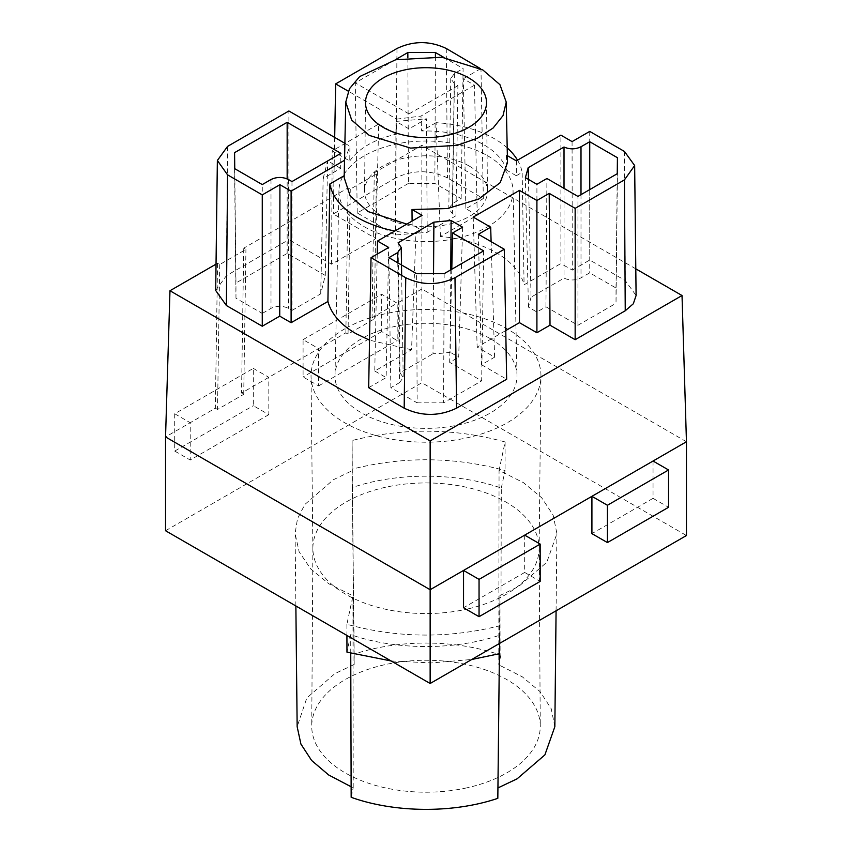 <?xml version="1.0" encoding="UTF-8"?>
<svg xmlns="http://www.w3.org/2000/svg" width="852" height="852" viewBox="0 0 852 852"><rect width="100%" height="100%" fill="white"/><g stroke="black" fill="none" stroke-linecap="round" stroke-linejoin="round"><path stroke-width="0.64" stroke-dasharray="4.26 3.19" d="M528.464 179.421L531.052 297.178L564.013 278.146C569.796 280.649 575.462 280.564 581 277.88L589.733 272.842L616.028 288.029L616.028 303.291L617.423 173.627M531.052 297.178L528.453 307.135L536.909 312.013L545.94 306.795L577.944 325.272L616.028 303.291M564.013 188.377L564.013 278.146M616.028 288.029L617.253 173.733M507.377 155.671L506.312 155.064L507.515 162.562M516.355 160.858L516.312 175.736L522.159 172.36L524.087 284.802L560.893 263.545L560.893 135.149M377.234 254.098L374.752 371.014L411.569 349.767L415.925 233.704L421.772 230.328L422.049 215.311M368.671 387.671L386.137 377.585L388.693 247.485M450.783 269.839L450.25 352.291A105.286 60.79 180 0 1 432.997 353.782L433.54 273.662M462.625 227.175L458.695 357.169L450.25 352.291M451.784 269.264L449.664 362.377L458.695 357.169M483.638 250.871L481.668 380.865L449.664 362.377M444.158 273.662L443.583 402.847L481.668 380.865M397.777 262.81L399.588 382.623L390.855 387.671L417.15 402.847L416.575 273.662M390.855 387.671L388.885 257.677M396.989 48.489L395.807 177.898C413.028 169.718 430.239 169.718 447.46 177.898L483.329 198.601L465.863 208.687L477.248 215.258L440.431 236.505A99.141 57.244 180 0 1 496.109 252.661A99.141 57.244 180 0 1 524.087 284.802M440.431 236.505L436.075 122.667A96.691 55.817 180 0 1 494.362 138.706A96.691 55.817 180 0 1 507.206 147.886M517.526 160.187A96.691 55.817 180 0 1 522.159 172.36M635.794 268.838L421.857 145.319L374.273 172.786L376.456 174.042L350.268 189.165L348.085 187.909L243.747 248.145L245.93 249.412L219.731 264.535L217.548 263.268L216.035 264.141M374.752 371.014L386.137 377.585M411.569 349.767L369.534 340.182M215.694 290.457L226.387 275.707L288.892 239.614L288.892 110.984M395.807 177.898L333.302 213.98L375.913 238.581L331.513 264.216L288.892 239.614M572.075 141.602L572.267 270.116L560.893 263.545M572.267 270.116L589.733 260.03L625.24 280.532L636.093 295.516M478.355 234.289L481.508 364.731L494.607 357.169L477.141 347.083L505.768 330.555M481.508 364.731L506.652 379.247M436.075 122.667L421.644 130.995C445.766 130.494 466.513 135.095 483.872 144.765C496.013 151.88 503.607 160.346 506.663 170.166L506.312 155.064M516.312 175.736L506.663 170.166M415.925 233.704A96.691 55.817 180 0 1 394.838 231.02M344.155 177.599L344.197 175.704M412.091 221.062L412.123 224.747L421.772 230.328M412.123 224.747L406.798 224.119M399.588 382.623L403.198 377.521L400.035 372.814L432.997 353.782M443.583 402.847L417.15 402.847M344.89 143.317L349.927 146.225L349.757 160.996L332.205 150.868L378.693 124.03L375.913 238.581M331.513 264.216L332.205 150.868M349.757 160.996C358.767 148.312 374.262 139.366 396.244 134.158L396.691 119.131L348.266 91.175M334.687 137.428L333.302 213.98M396.244 134.158L378.693 124.03M483.329 198.601L480.975 68.906M477.248 215.258L474.489 85.179L463.307 78.725L465.863 208.687M344.272 175.672L344.527 160.304M344.634 160.24L349.927 146.225M165.544 530.732L421.857 382.75L686.456 535.525M499.89 625.73L499.89 595.516L518.57 586.57L546.792 562.267L556.91 533.597L553.161 515.162L541.734 497.813L523.341 482.583L499.059 470.41L505.108 441.964C454.489 428.098 403.486 427.619 352.11 440.516L352.11 470.741L333.43 479.687L304.899 504.416L297.486 518.719L295.09 533.586L299.137 551.766L310.639 568.859L328.936 583.833L352.941 595.836L346.892 624.282C397.511 638.159 448.514 638.638 499.89 625.73L499.698 643.335M291.98 181.561L291.98 310.416L288.455 308.381C282.64 305.623 276.815 305.623 271 308.381L262.267 313.43L262.267 184.575M234.577 168.59L235.972 298.243L262.267 313.43M291.98 310.416L320.725 293.823L325.272 275.441L287.156 253.427L235.972 282.981L234.747 168.685M287.156 253.427L287.156 178.877M320.725 293.823L323.174 178.451L340.651 168.366L340.875 153.328M325.272 275.441L327.647 160.858M340.651 168.366L327.743 160.911M499.89 595.516L497.941 787.94M350.747 653.218L350.694 634.644C395.381 650.278 454.531 650.513 499.591 635.23L499.591 653.665M499.591 635.23L499.389 653.718M497.824 798.335L497.824 787.983M352.11 470.741L354.176 664.475L334.889 673.623L306.816 697.969L297.156 726.681M352.408 487.493L354.176 654.123A144.073 83.176 0 0 1 500.838 655.156L501.306 488.079C456.619 472.434 397.469 472.21 352.408 487.493L352.11 440.516M354.176 654.123L354.176 664.475M235.972 298.243L235.972 282.981M323.174 178.451L327.562 161.017M391.111 660.96L431.57 662.92L471.742 659.48M350.694 634.644L346.966 652.153M501.306 488.079L505.034 470.57C454.553 456.693 403.678 456.193 352.408 469.058M408.417 183.425L357.233 212.968L395.349 234.982L427.193 232.351L455.937 215.758L452.412 213.724L448.802 208.623L452.412 203.649L461.145 198.601L434.85 183.425L408.417 183.425L407.863 57.521M395.094 59.896L355.263 82.889L357.233 212.968M435.415 56.637L434.85 183.425M461.145 198.601L463.115 68.522L444.03 57.51M455.937 215.758L457.897 85.679L454.382 83.645L450.761 78.544L454.382 73.56L463.115 68.522M457.897 85.679L408.992 113.912L408.992 128.908L426.469 118.811L427.193 232.351M408.992 128.908L395.988 121.399L426.469 118.811M395.988 121.399L395.349 234.982M253.31 368.383L268.817 377.329L268.817 414.647L253.31 405.69L253.31 368.383L174.713 413.763L174.713 451.07L253.31 405.69M686.456 441.741L421.857 288.977L397.181 303.216L397.181 340.534L381.685 331.577L381.685 294.27L397.181 303.216L372.068 317.721L374.252 318.978L348.053 334.112L345.869 332.844L318.584 348.596L303.088 339.65L303.088 376.957L318.584 385.903L318.584 348.596L241.531 393.081L243.747 248.145M524.683 535.141L524.683 572.448L540.179 581.405M468.728 608.722A113.124 65.316 180 0 1 346.008 594.43A113.124 65.316 180 0 1 312.876 548.656A113.124 65.316 180 0 1 312.876 548.006A113.124 65.316 180 0 1 346.008 502.073A113.124 65.316 180 0 1 505.992 502.073A113.124 65.316 180 0 1 539.124 548.006A113.124 65.316 180 0 1 539.124 548.656A113.124 65.316 180 0 1 505.992 594.43A113.124 65.316 180 0 1 468.728 608.722M466.832 787.844A114.264 65.977 180 0 1 345.198 772.881A114.264 65.977 180 0 1 311.736 725.979A114.264 65.977 180 0 1 382.463 665.231A114.264 65.977 180 0 1 506.802 679.577A114.264 65.977 180 0 1 540.264 725.979A114.264 65.977 180 0 1 466.832 787.844M344.709 328.883A114.967 66.381 0 0 0 311.033 376.233A114.967 66.381 0 0 0 382.335 437.225A114.967 66.381 0 0 0 507.291 422.752A114.967 66.381 0 0 0 540.967 376.233A114.967 66.381 0 0 0 470.325 314.58A114.967 66.381 0 0 0 344.709 328.883M469.463 166.204A61.461 35.486 180 0 1 487.461 191.072A61.461 35.486 180 0 1 449.696 224.033A61.461 35.486 180 0 1 382.537 216.387A61.461 35.486 180 0 1 364.539 191.072A61.461 35.486 180 0 1 402.655 158.461A61.461 35.486 180 0 1 469.463 166.204M487.568 155.746A87.064 50.268 180 0 1 513.064 190.667A87.064 50.268 180 0 1 503.298 214.427A87.064 50.268 180 0 1 364.432 226.834A87.064 50.268 180 0 1 338.936 190.667A87.064 50.268 180 0 1 393.177 144.733A87.064 50.268 180 0 1 487.568 155.746M490.358 338.67A91.015 52.547 180 0 1 517.004 375.168A91.015 52.547 180 0 1 461.347 424.243A91.015 52.547 180 0 1 361.642 412.975A91.015 52.547 180 0 1 334.996 375.168A91.015 52.547 180 0 1 391.696 327.157A91.015 52.547 180 0 1 490.358 338.67M524.683 572.448L463.552 607.742M653.047 461.028L653.047 498.335L591.916 533.629M653.047 498.335L668.554 507.291M381.685 331.577L303.088 376.957M303.088 339.65L381.685 294.27M318.584 385.903L397.181 340.534M174.713 451.07L190.22 460.016L268.817 414.647M174.713 413.763L190.22 422.709L190.22 460.016M408.992 113.912L355.263 82.889M217.548 263.268L215.332 408.214L165.544 436.948M215.332 408.214L217.516 409.471L243.715 394.348L241.531 393.081M351.13 786.769L353.218 787.61L351.162 797.302M500.838 655.156L498.782 664.848L499.059 470.41M554.844 726.692L551.212 708.694L540.157 691.739L522.329 676.829L498.782 664.848M346.892 624.282L346.924 635.443M353.218 787.61L352.941 595.836M505.108 441.964L505.034 470.57M421.857 145.319L421.857 382.75M474.489 85.179L420.963 116.074L421.644 130.995M480.635 68.724L463.307 78.725M396.691 119.131L420.963 116.074M376.456 174.042L374.252 318.978M348.053 334.112L350.268 189.165M374.273 172.786L372.068 317.721M219.731 264.535L217.516 409.471M243.715 394.348L245.93 249.412M345.869 332.844L348.085 187.909M398.076 242.831L400.035 372.814M624.452 151.454L625.24 280.532M473.211 217.09L477.141 347.083M494.607 357.169L491.114 241.648M589.733 131.41L589.733 260.03M589.733 189.613L589.733 272.842M577.944 325.272L577.944 196.418M545.94 306.795L546.92 178.505M536.909 312.013L536.909 184.288M528.453 307.135L525.386 177.642M581 194.661L581 277.88M227.569 146.395L226.387 275.707M446.278 48.489L447.46 177.898M288.455 179.527L288.455 308.381M271 179.527L271 308.381M454.382 73.56L452.412 203.649M454.382 83.645L452.412 213.724M539.124 548.006L540.264 725.979M312.876 548.006L311.736 725.979M312.876 548.656L311.033 376.233M539.124 548.656L540.967 376.233M486.513 102.432L487.461 191.072M365.487 102.432L364.539 191.072M513.064 190.667L517.004 375.168M338.936 190.667L334.996 375.168M450.761 78.512L448.802 208.591M323.185 177.45L320.725 292.385M295.868 605.974L295.09 533.597M556.079 610.788L556.91 533.597M401.654 275.366L403.198 377.489"/><path stroke-width="1.28" d="M564.013 188.377L564.013 147.023L528.197 167.695L528.464 179.421M617.253 173.733L617.423 157.705L617.423 173.627L577.944 196.418L546.92 178.505L536.909 184.288L525.386 177.642L528.197 167.695M564.013 147.023C569.796 149.526 575.462 149.441 581 146.757L581 194.661M404.178 408.172L405.744 277.72L371.025 257.677L368.671 387.671L404.178 408.172C421.633 416.458 439.099 416.458 456.555 408.172L506.652 379.247L504.288 249.253L478.355 234.289L490.677 227.175L473.211 217.09L519.443 190.401L536.909 200.486L549.221 193.372L575.153 208.346L624.452 179.879L634.655 165.544L624.452 151.454L589.733 131.41L572.075 141.602L560.893 135.149L516.355 160.858L507.377 155.671M506.226 102.07L503.021 115.606L493.116 128.024L477.376 138.226L457.162 145.33L410.589 148.099L369.267 135.393L351.684 120.111L345.774 102.07L349.48 88.714L359.704 76.552L395.754 59.736L441.9 57.244L482.733 69.885L499.932 84.657L506.226 102.07L507.515 162.562L500.22 182.626L478.845 198.985L447.46 208.559L412.006 209.517L422.049 215.311L377.511 241.031L388.693 247.485L371.025 257.677M405.744 277.72C422.155 285.516 438.578 285.516 454.989 277.72L504.288 249.253M617.423 157.705L589.733 141.72L581 146.757M451.102 220.53L433.892 222.148L398.076 242.831L401.239 247.538L397.618 252.639L388.885 257.677L416.575 273.662L444.158 273.662L483.638 250.871L452.604 232.958L462.625 227.175L451.102 220.53L450.783 269.839M377.511 241.031L377.234 254.098M624.452 179.879L625.24 310.778L575.153 339.703L575.153 208.346M433.54 273.662L433.892 222.148M452.604 232.958L451.784 269.264M507.206 147.886A96.691 55.817 180 0 1 517.526 160.187M216.035 264.141L169.974 290.745L430.143 440.953L682.026 295.527L635.794 268.838M369.534 340.182L355.891 333.611C340.587 324.633 331.268 313.919 327.913 301.47L291.107 322.716L291.107 191.146L279.925 184.692L262.267 194.884L227.569 174.852L217.366 160.474L227.569 146.395L288.892 110.984L344.89 143.317M227.569 174.852L226.387 305.527L262.267 326.231L279.733 316.156L291.107 322.716M226.387 305.527L215.694 290.457L217.366 160.474M625.24 310.778L633.313 303.781L636.093 295.516L634.655 165.544M575.153 339.703L550.009 325.176L549.221 193.372M505.768 330.555L519.443 322.663L536.909 332.738L550.009 325.176M394.838 231.02A96.691 55.817 180 0 1 357.638 217.654A96.691 55.817 180 0 1 329.841 184L327.913 301.47M406.798 224.119L368.128 211.594L350.193 195.992L344.155 177.599L345.774 102.07M344.197 175.704L329.841 184M430.143 440.953L430.143 589.722L165.544 436.948L169.974 290.745M279.733 316.156L279.925 184.692M262.267 326.231L262.267 194.884M348.266 91.175L335.656 83.901L334.687 137.428M335.656 83.901L396.989 48.489C413.422 40.694 429.845 40.694 446.278 48.489L480.635 68.724M165.544 436.948L165.544 530.732L430.143 683.496L430.143 589.722L463.552 570.435L479.048 579.381L479.048 616.688L463.552 607.742L463.552 570.435L524.683 535.141L540.179 544.087L479.048 579.381M344.527 160.304L291.107 191.146M287.156 178.877L287.156 122.305L340.875 153.328L291.98 181.561L288.455 179.527C282.64 176.769 276.815 176.769 271 179.527L262.267 184.575L234.577 168.59L234.577 152.657L234.747 168.685M287.156 122.305L234.577 152.657M607.423 542.575L668.554 507.291L668.554 469.974L607.423 505.268L607.423 542.575L591.916 533.629L591.916 496.322L686.456 441.741L686.456 535.525L430.143 683.496M499.698 643.335L499.591 653.665L471.742 659.48M499.389 653.718L497.824 798.335C453.402 813.415 394.945 813 351.162 797.302L350.747 653.218M346.924 635.443L346.966 652.153L391.111 660.96M407.863 57.521L407.842 52.536L395.094 59.896M444.03 57.51L435.425 52.536L407.842 52.536M435.425 52.536L435.415 56.637M479.048 616.688L540.179 581.405L540.179 544.087M468.792 77.937A60.513 34.943 180 0 1 486.513 102.432A60.513 34.943 180 0 1 449.334 134.882A60.513 34.943 180 0 1 383.208 127.353A60.513 34.943 180 0 1 365.487 102.432A60.513 34.943 180 0 1 403.017 70.322A60.513 34.943 180 0 1 468.792 77.937M524.683 535.141L591.916 496.322L607.423 505.268M653.047 461.028L668.554 469.974M295.868 605.974L297.156 726.692L300.916 744.073L311.619 760.474L328.67 774.969L351.13 786.769M497.824 787.983L517.111 778.824L544.886 754.904L554.844 726.692L556.079 610.788M686.456 441.741L682.026 295.527M536.909 332.738L536.909 200.486M519.443 190.401L519.443 322.663M491.114 241.648L490.677 227.175M412.006 209.517L412.091 221.062M589.733 141.72L589.733 189.613M456.555 408.172L454.989 277.72M397.618 252.639L397.777 262.81M401.239 247.495L401.654 275.366"/></g></svg>
